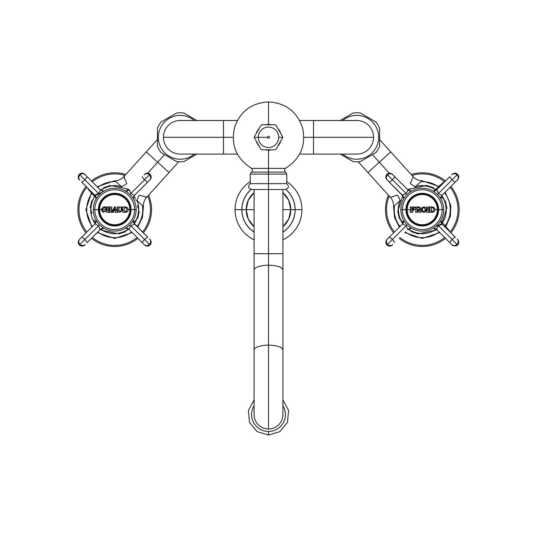<?xml version="1.0" encoding="UTF-8"?>
<svg xmlns="http://www.w3.org/2000/svg" width="537" height="537" viewBox="0 0 537 537"><rect width="100%" height="100%" fill="white"/><g stroke="black" fill="none" stroke-linecap="round" stroke-linejoin="round"><path stroke-width="0.81" d="M91.518 238.28A36.852 36.852 0 0 0 137.908 238.28A36.852 36.852 0 0 1 91.518 238.28M143.345 232.843A36.852 36.852 0 0 0 148.595 195.153A36.852 36.852 0 0 1 143.345 232.843M92.31 237.482A35.731 35.731 0 0 0 137.116 237.482A35.731 35.731 0 0 1 92.31 237.482M142.553 232.044A35.731 35.731 0 0 0 147.762 196.065A35.731 35.731 0 0 1 142.553 232.044M97.808 231.984A28.011 28.011 0 0 0 131.619 231.984M137.056 226.547A28.011 28.011 0 0 0 142.547 206.483C144.527 207.665 142.667 205.698 136.969 200.59C142.667 205.698 144.527 207.665 142.547 206.483M124.611 177.163L123.792 176.72L126.759 183.406A8.055 3.417 -39.4 0 1 121.496 186.594L122.033 187.863L121.496 186.594C115.824 181.439 113.69 179.788 115.099 181.634C113.69 179.788 115.824 181.439 121.496 186.594A24.024 24.024 0 0 0 112.233 185.748A24.024 24.024 0 0 1 121.496 186.594A8.055 3.417 140.6 0 0 126.759 183.406L123.805 176.7M102.795 188.782A24.024 24.024 0 0 0 100.694 190.132A24.024 24.024 0 0 1 102.795 188.782M95.197 195.629L95.197 195.629A24.024 24.024 0 0 0 92.773 199.845A24.024 24.024 0 0 1 95.197 195.629L95.197 195.629M90.686 209.531A24.024 24.024 0 0 0 95.197 223.66A24.024 24.024 0 0 1 90.686 209.531M102.601 230.4A24.024 24.024 0 0 0 117.194 233.541A24.024 24.024 0 0 1 102.601 230.4M126.625 230.507A24.024 24.024 0 0 0 128.732 229.158A24.024 24.024 0 0 1 126.625 230.507M134.223 223.66A24.024 24.024 0 0 0 136.653 219.445A24.024 24.024 0 0 1 134.223 223.66M138.741 209.759A24.024 24.024 0 0 0 136.969 200.59L135.66 200.173L136.969 200.59A7.995 3.47 124 0 1 139.6 195.085A7.995 3.47 -56 0 0 136.969 200.59A24.024 24.024 0 0 1 138.741 209.759M125.799 174.505A36.852 36.852 0 0 0 91.518 181.009A36.852 36.852 0 0 1 125.799 174.505M86.081 186.446A36.852 36.852 0 0 0 86.081 232.843A36.852 36.852 0 0 1 86.081 186.446M124.967 175.418A35.731 35.731 0 0 0 92.31 181.808A35.731 35.731 0 0 1 124.967 175.418M86.873 187.245A35.731 35.731 0 0 0 86.873 232.044A35.731 35.731 0 0 1 86.873 187.245M114.596 180.815L115.099 181.634A28.011 28.011 0 0 0 97.808 187.306M92.371 192.743A28.011 28.011 0 0 0 92.371 226.547M146.561 197.388L139.6 195.085L146.547 197.408L146.051 196.609M147.729 173.196L157.663 162.228L169.061 172.552L157.663 162.228L147.729 173.196M157.408 139.6L146.265 151.904L157.663 162.228L164.564 154.616L157.663 162.228L146.265 151.904L123.785 176.72C121.295 179.371 118.234 180.734 114.603 180.815L97.224 186.722M92.478 200.18L93.337 199.227M92.82 199.798L92.512 200.133M92.263 200.408L93.183 199.402A23.843 23.843 0 0 0 90.874 210.108L90.706 209.598M92.351 200.314L93.183 199.402A23.843 23.843 0 0 0 90.874 210.108L91.981 213.558M94.082 220.089L95.076 223.17A23.843 23.843 0 0 0 95.311 223.506A23.843 23.843 0 0 1 95.076 223.17L95.224 223.634M101.99 230.266L103.191 230.527A23.843 23.843 0 0 1 100.849 229.051A23.843 23.843 0 0 0 103.191 230.527L102.668 230.413M113.059 232.649L106.735 231.286M117.126 233.528L116.603 233.414A23.843 23.843 0 0 0 127.034 230.064L126.114 231.071M126.37 230.796L126.672 230.46M127.188 229.896L128.175 228.802M102.171 230.306L116.603 233.414A23.843 23.843 0 0 0 127.034 230.064L126.329 230.836M137.163 218.881L136.089 220.063M136.606 219.499L136.908 219.156M133.673 222.727L136.244 219.895A23.843 23.843 0 0 0 138.553 209.182L138.714 209.692M136.244 219.895A23.843 23.843 0 0 0 138.553 209.182L137.445 205.731M135.344 199.207L134.351 196.126A23.843 23.843 0 0 0 134.116 195.783A23.843 23.843 0 0 1 134.351 196.126L134.203 195.663M127.437 189.031L126.229 188.769A23.843 23.843 0 0 1 128.578 190.246A23.843 23.843 0 0 0 126.229 188.769L126.752 188.883M116.368 186.641L122.691 188.004M112.3 185.762L112.824 185.876A23.843 23.843 0 0 0 102.392 189.232L103.312 188.218M103.057 188.494L102.748 188.836M102.238 189.4L101.245 190.494M127.256 188.99L112.824 185.876A23.843 23.843 0 0 0 102.392 189.232L103.097 188.453M126.208 230.977L127.034 230.064M103.218 188.319L102.392 189.232M450.919 232.843A36.852 36.852 0 0 0 450.919 186.446A36.852 36.852 0 0 1 450.919 232.843M445.482 181.009A36.852 36.852 0 0 0 411.201 174.505A36.852 36.852 0 0 1 445.482 181.009M450.12 232.044A35.731 35.731 0 0 0 450.12 187.245A35.731 35.731 0 0 1 450.12 232.044M444.683 181.808A35.731 35.731 0 0 0 412.033 175.418A35.731 35.731 0 0 1 444.683 181.808M444.623 226.547A28.011 28.011 0 0 0 444.623 192.743M439.185 187.306A28.011 28.011 0 0 0 421.887 181.634C423.25 179.781 421.115 181.439 415.47 186.608C421.115 181.439 423.25 179.781 421.887 181.634M358.166 161.765L367.939 172.552L379.337 162.228L389.271 173.196L379.337 162.228L367.939 172.552L390.412 197.368L397.36 195.072A8.055 3.417 -123.8 0 1 400.018 200.623L401.334 200.214L400.018 200.623C394.326 205.758 392.466 207.718 394.447 206.497C392.466 207.718 394.326 205.758 400.018 200.623A24.024 24.024 0 0 0 398.259 209.759A24.024 24.024 0 0 1 400.018 200.623A8.055 3.417 56.2 0 0 397.36 195.072L390.399 197.347M400.347 219.445A24.024 24.024 0 0 0 402.77 223.66A24.024 24.024 0 0 1 400.347 219.445M408.268 229.158A24.024 24.024 0 0 0 410.369 230.507A24.024 24.024 0 0 1 408.268 229.158M419.8 233.541A24.024 24.024 0 0 0 434.399 230.4A24.024 24.024 0 0 1 419.8 233.541M441.797 223.66A24.024 24.024 0 0 0 446.314 209.531A24.024 24.024 0 0 1 441.797 223.66M444.22 199.845A24.024 24.024 0 0 0 441.797 195.629A24.024 24.024 0 0 1 444.22 199.845M436.299 190.132A24.024 24.024 0 0 0 434.198 188.782A24.024 24.024 0 0 1 436.299 190.132M424.767 185.748A24.024 24.024 0 0 0 415.47 186.608L414.926 187.869L415.47 186.608A7.995 3.47 39.7 0 1 410.248 183.439A7.995 3.47 -140.3 0 0 415.47 186.608A24.024 24.024 0 0 1 424.767 185.748M388.405 195.153A36.852 36.852 0 0 0 393.655 232.843A36.852 36.852 0 0 1 388.405 195.153M399.092 238.28A36.852 36.852 0 0 0 445.482 238.28A36.852 36.852 0 0 1 399.092 238.28M389.238 196.065A35.731 35.731 0 0 0 394.447 232.044A35.731 35.731 0 0 1 389.238 196.065M399.884 237.482A35.731 35.731 0 0 0 444.683 237.482A35.731 35.731 0 0 1 399.884 237.482M399.36 227.138L394.561 217.566L393.581 206.906L394.447 206.497A28.011 28.011 0 0 0 399.944 226.547M405.381 231.984A28.011 28.011 0 0 0 439.185 231.984M413.228 176.74L410.248 183.439L413.248 176.76L390.735 151.904L379.337 162.228L390.735 151.904L379.592 139.6M379.337 162.228L372.436 154.616L379.337 162.228M408.818 228.802L409.966 230.064A23.843 23.843 0 0 0 420.397 233.414L418.148 233.904L411.51 231.769L409.966 230.064A23.843 23.843 0 0 0 420.397 233.414L433.802 230.527A23.843 23.843 0 0 0 436.151 229.051A23.843 23.843 0 0 1 433.802 230.527L433.768 230.534M434.299 230.42L434.708 230.333M436.756 229.554L434.359 228.299L432.929 228.252L435.628 228.735L436.789 229.588L435.635 228.735L432.923 228.259L435.561 228.702L436.776 229.574L435.621 228.728L432.923 228.259L435.655 228.749L436.742 229.541L436.051 230.037L419.431 233.622M441.776 223.634L441.924 223.17A23.843 23.843 0 0 1 441.689 223.506A23.843 23.843 0 0 0 441.924 223.17L446.126 210.108A23.843 23.843 0 0 0 443.817 199.402L445.361 201.107L446.831 207.92L446.126 210.108A23.843 23.843 0 0 0 443.817 199.402L443.596 199.153M442.139 222.499L443.059 219.653M445.173 213.075L441.924 223.17M446.281 209.631L446.408 209.229M435.749 190.494L434.608 189.232A23.843 23.843 0 0 0 424.176 185.876L426.425 185.393L433.064 187.527L434.608 189.232A23.843 23.843 0 0 0 424.176 185.876L410.765 188.769A23.843 23.843 0 0 0 408.422 190.246A23.843 23.843 0 0 1 410.765 188.769L410.805 188.762M410.275 188.876L409.865 188.964M407.784 189.709L409.65 190.857L411.651 191.038L410.208 190.997L407.684 189.601L408.966 190.568L411.651 191.038L410.208 190.997L407.952 189.87L410.194 190.991L411.651 191.038L410.194 190.991L407.825 189.749L394.641 176.566L407.852 189.776A4.611 4.611 -170.4 0 0 411.651 191.038L408.939 190.554L407.805 189.729L408.516 189.252L425.136 185.668M402.797 195.663L402.643 196.126A23.843 23.843 0 0 1 402.884 195.783A23.843 23.843 0 0 0 402.643 196.126L398.447 209.182A23.843 23.843 0 0 0 400.756 219.895L399.213 218.19L397.742 211.377L398.447 209.182A23.843 23.843 0 0 0 400.756 219.895L400.978 220.143M402.428 196.79L401.515 199.636M399.4 206.215L402.643 196.126M398.293 209.665L398.165 210.061M443.817 199.402L441.246 196.562M419.229 233.669L420.397 233.414M400.756 219.895L403.321 222.727M425.344 185.627L424.176 185.876M299.626 120.496L356.756 120.496A16.801 16.801 0 0 1 373.557 137.297A16.801 16.801 0 0 1 356.756 154.099L313.501 154.099L313.501 137.297L373.557 137.297L313.501 137.297L313.501 120.496L313.501 154.099L299.626 154.099M303.868 137.297L313.501 137.297L303.868 137.297M223.499 137.297L223.499 154.099L223.499 137.297L163.443 137.297L233.125 137.297L223.499 137.297L223.499 120.496L223.499 137.297M237.374 154.099L180.244 154.099A16.801 16.801 0 0 1 163.443 137.297A16.801 16.801 0 0 1 180.244 120.496L237.374 120.496M340.183 154.099L353.044 161.523A24.507 24.507 0 0 0 360.468 161.523L375.88 152.629A24.507 24.507 0 0 0 379.592 146.198A24.507 24.507 0 0 1 375.88 152.629L360.468 161.523A24.507 24.507 0 0 1 353.044 161.523L341.344 154.77M342.687 154.099A21.916 21.916 0 0 0 378.666 137.297L379.592 137.297L379.592 146.198L379.592 137.297L378.666 137.297A21.916 21.916 0 0 1 342.687 154.099M342.687 120.496A21.916 21.916 0 0 1 378.666 137.297A21.916 21.916 0 0 0 342.687 120.496M340.183 120.496L353.044 113.072A24.507 24.507 0 0 1 360.468 113.072L375.88 121.966A24.507 24.507 0 0 1 379.592 128.397L379.592 137.297L379.592 128.397A24.507 24.507 0 0 0 375.88 121.966L360.468 113.072A24.507 24.507 0 0 0 353.044 113.072L341.344 119.825M157.408 146.198L157.408 137.297L158.328 137.297A21.916 21.916 0 0 0 194.313 154.099A21.916 21.916 0 0 1 158.328 137.297A21.916 21.916 0 0 1 194.313 120.496A21.916 21.916 0 0 0 158.328 137.297L157.408 137.297L157.408 128.397A24.507 24.507 0 0 1 161.12 121.966A24.507 24.507 0 0 0 157.408 128.397L157.408 146.198A24.507 24.507 0 0 0 161.12 152.629A24.507 24.507 0 0 1 157.408 146.198M196.817 154.099L183.956 161.523A24.507 24.507 0 0 1 176.532 161.523L161.12 152.629L176.532 161.523A24.507 24.507 0 0 0 183.956 161.523L195.656 154.77M196.817 120.496L183.956 113.072A24.507 24.507 0 0 0 176.532 113.072L161.12 121.966L176.532 113.072A24.507 24.507 0 0 1 183.956 113.072L195.656 119.825M285.362 168.39L268.5 168.376L268.5 150.138A12.841 12.841 0 0 0 271.46 149.789A12.841 12.841 0 0 1 265.54 149.789A12.841 12.841 0 0 0 268.5 150.138L268.5 168.376L251.631 168.39C236.233 158.63 230.568 144.862 234.635 127.088C240.401 111.266 251.692 102.882 268.5 101.929L268.5 124.456L268.5 101.929C285.55 102.929 296.894 111.488 302.519 127.618C306.291 145.205 300.572 158.791 285.369 168.39C284.301 169.732 284.402 170.974 285.677 172.122L286.724 174.116L268.5 174.116L286.724 174.116L286.724 183.654L268.5 183.654L268.5 174.116L268.5 183.654L286.724 183.654C289.302 186.299 288.852 188.245 285.375 189.494L268.5 189.494L268.5 183.654L250.276 183.654L268.5 183.654L268.5 189.494L251.618 189.494C248.148 188.245 247.698 186.299 250.276 183.654L250.276 174.116L268.5 174.116L268.5 172.122L285.677 172.122L268.5 172.122L268.5 168.376L268.5 174.116L250.276 174.116L251.323 172.122L268.5 172.122L251.323 172.122C252.591 170.974 252.699 169.732 251.631 168.39M277.837 146.111A12.841 12.841 0 0 0 280.797 140.983A12.841 12.841 0 0 1 277.837 146.111M280.797 133.612A12.841 12.841 0 0 0 277.837 128.484A12.841 12.841 0 0 1 280.797 133.612M271.46 124.799A12.841 12.841 0 0 0 268.5 124.456A12.841 12.841 0 0 1 271.46 124.799M259.156 146.111A12.841 12.841 0 0 1 256.196 140.983A12.841 12.841 0 0 0 259.156 146.111M256.196 133.612A12.841 12.841 0 0 1 259.156 128.484A12.841 12.841 0 0 0 256.196 133.612M265.54 124.799A12.841 12.841 0 0 1 268.5 124.456A12.841 12.841 0 0 0 265.54 124.799M284.442 168.376L252.531 168.383M282.918 189.494L282.918 253.699L268.5 253.699L268.5 189.494L268.5 253.699L254.082 253.699L282.918 253.699L282.918 270.138A14.418 4.934 180 0 0 268.5 265.211L268.5 253.699L268.5 265.211A14.418 4.934 180 0 0 254.082 270.138A14.418 4.934 0 0 1 268.5 265.211A14.418 4.934 0 0 1 282.918 270.138L282.918 350.07A14.418 4.934 180 0 0 268.5 345.137L268.5 265.211L268.5 345.137A14.418 4.934 180 0 0 254.082 350.07A14.418 4.934 0 0 1 268.5 345.137A14.418 4.934 0 0 1 282.918 350.07L282.918 414.564A14.418 14.418 0 0 1 268.5 428.982L268.5 345.137L268.5 428.982A14.418 14.418 0 0 1 254.082 414.564L254.082 189.494M254.082 399.971L248.403 410.469L249.524 422.357L257.075 431.6L268.5 435.071L268.5 431.459A16.895 16.895 0 0 0 282.918 405.75A16.895 16.895 0 0 1 268.5 431.459A16.895 16.895 0 0 1 254.082 405.75A16.895 16.895 0 0 0 268.5 431.459L268.5 435.071L279.918 431.6L287.47 422.357L288.597 410.469L282.918 399.971M269.52 137.297A1.02 1.02 0 0 0 268.5 136.277A1.02 1.02 0 0 0 267.48 137.297A1.02 1.02 0 0 0 268.5 138.318A1.02 1.02 0 0 0 269.52 137.297A1.02 1.02 0 0 0 268.5 136.277A1.02 1.02 0 0 0 267.48 137.297L258.297 137.297A10.203 10.203 0 0 1 268.5 127.094A10.203 10.203 0 0 1 278.696 137.297L282.724 137.297A14.224 14.224 0 0 0 282.717 136.935L275.917 125.161A14.224 14.224 0 0 0 275.3 124.799L261.7 124.799A14.224 14.224 0 0 0 261.076 125.161L254.276 136.935A14.224 14.224 0 0 0 254.276 137.297L258.297 137.297A10.203 10.203 0 0 1 268.5 127.094A10.203 10.203 0 0 1 278.696 137.297A10.203 10.203 0 0 1 268.5 147.494A10.203 10.203 0 0 1 258.297 137.297L267.48 137.297A1.02 1.02 0 0 0 268.5 138.318A1.02 1.02 0 0 0 269.52 137.297M275.3 149.789A14.224 14.224 0 0 0 275.917 149.434L282.717 137.653A14.224 14.224 0 0 0 282.724 137.297L278.696 137.297A10.203 10.203 0 0 1 268.5 147.494A10.203 10.203 0 0 1 258.297 137.297L254.276 137.297A14.224 14.224 0 0 0 254.276 137.653L261.076 149.434A14.224 14.224 0 0 0 261.7 149.789L275.3 149.789A14.224 14.224 0 0 0 275.917 149.434L282.717 137.653A14.224 14.224 0 0 0 282.717 136.935L275.917 125.161A14.224 14.224 0 0 0 275.3 124.799L261.7 124.799A14.224 14.224 0 0 0 261.076 125.161L254.276 136.935A14.224 14.224 0 0 0 254.276 137.297A14.224 14.224 0 0 0 254.276 137.653L261.076 149.434A14.224 14.224 0 0 0 261.7 149.789L275.3 149.789M301.948 209.645A33.448 33.448 0 0 1 282.918 239.831A33.448 33.448 0 0 0 301.948 209.645L295.162 209.645L301.948 209.645A33.448 33.448 0 0 0 286.724 181.6A33.448 33.448 0 0 1 301.948 209.645M254.082 239.831A33.448 33.448 0 0 1 250.276 181.6A33.448 33.448 0 0 0 235.052 209.645L241.831 209.645A26.669 26.669 0 0 0 254.082 232.078A26.669 26.669 0 0 1 251.088 189.447A26.669 26.669 0 0 0 241.831 209.645L235.052 209.645A33.448 33.448 0 0 0 254.082 239.831M282.918 232.078A26.669 26.669 0 0 0 295.162 209.645A26.669 26.669 0 0 1 282.918 232.078M285.912 189.447A26.669 26.669 0 0 1 295.162 209.645A26.669 26.669 0 0 0 285.912 189.447M241.898 209.645A26.602 26.602 0 0 0 254.082 232.004A26.602 26.602 0 0 1 241.898 209.645L246.201 209.645L241.898 209.645A26.602 26.602 0 0 1 251.168 189.46A26.602 26.602 0 0 0 241.898 209.645M282.918 232.004A26.602 26.602 0 0 0 285.825 189.46A26.602 26.602 0 0 1 282.918 232.004M290.799 209.645L295.102 209.645L290.799 209.645L288.731 219.022L282.918 226.654A22.299 22.299 0 0 0 290.799 209.645L282.918 209.645L290.799 209.645A22.299 22.299 0 0 0 282.918 192.635L288.731 200.274L290.799 209.645M254.082 226.654L248.269 219.022L246.201 209.645L254.082 209.645L246.201 209.645A22.299 22.299 0 0 0 254.082 226.654M246.201 209.645L248.269 200.274L254.082 192.635A22.299 22.299 0 0 0 246.201 209.645M144.124 174.8L144.614 174.303C146.426 172.813 148.239 172.813 150.051 174.303L149.467 174.894L150.051 174.303C151.541 176.116 151.541 177.928 150.051 179.741L134.586 195.213C134.015 195.367 132.8 194.77 130.941 193.414L149.467 174.894A3.846 3.712 45 0 1 149.561 180.237A3.846 3.712 -135 0 0 149.467 174.894A3.846 3.712 -135 0 0 144.124 174.8A3.846 3.712 45 0 1 149.467 174.894L144.601 179.754A3.846 0.665 45 0 0 147.796 182.003A3.846 0.665 -135 0 1 144.601 179.754A3.846 0.665 -135 0 1 142.359 176.566A3.846 0.665 45 0 0 144.601 179.754L130.941 193.414L129.162 189.762A4.471 4.363 -9.5 0 1 125.369 191.051A4.471 4.363 170.5 0 0 129.162 189.762L130.941 193.414L129.86 194.481L130.941 193.414C132.8 194.77 134.015 195.367 134.586 195.213A4.403 4.256 -80.5 0 0 133.304 198.979A4.403 4.256 99.5 0 1 134.586 195.213L149.561 180.237M128.833 190.058L129.182 189.736A4.611 4.611 170.4 0 1 125.349 191.038L129.162 189.762L128.484 189.252M79.865 180.237A3.846 3.712 -45 0 1 79.959 174.894L84.826 179.754A3.846 0.665 135 0 1 81.631 182.003L94.827 195.2A4.471 4.363 -99.5 0 1 96.116 198.985A4.471 4.363 80.5 0 0 94.827 195.2L98.486 193.414L99.56 194.488L79.959 174.894A3.846 3.712 -45 0 1 85.302 174.8L100.278 189.776C100.439 190.346 99.835 191.561 98.486 193.414L99.546 194.501L98.486 193.414C99.835 191.561 100.439 190.346 100.278 189.776A4.403 4.256 -170.5 0 0 104.044 191.058A4.403 4.256 9.5 0 1 100.278 189.776L87.068 176.566A3.846 0.665 135 0 1 84.826 179.754A3.846 0.665 -45 0 0 87.068 176.566L85.302 174.8A3.846 3.712 135 0 0 79.959 174.894A3.846 3.712 135 0 0 79.865 180.237L79.369 179.741C77.878 177.928 77.878 176.116 79.369 174.303C81.181 172.813 82.993 172.813 84.806 174.303L85.302 174.8M96.13 198.066C81.235 181.835 90.975 191.487 92.424 192.837L95.492 196.059L96.103 199.012A4.611 4.611 -99.6 0 0 94.942 195.32M94.7 195.072L96.083 197.717L94.827 195.2L81.631 182.003A3.846 0.665 -45 0 0 84.826 179.754L98.486 193.414L94.821 195.193M85.302 244.489A3.846 3.712 -135 0 1 79.959 244.395L84.826 239.536A3.846 0.665 45 0 1 87.068 242.724L100.265 229.534A4.471 4.363 170.5 0 1 104.057 228.245A4.471 4.363 -9.5 0 0 100.265 229.534L98.486 225.876L99.56 224.802L79.959 244.395A3.846 3.712 -135 0 1 79.865 239.052L94.841 224.077C95.411 223.922 96.626 224.52 98.486 225.876L99.567 224.815L98.486 225.876C96.626 224.52 95.411 223.922 94.841 224.077A4.403 4.256 99.5 0 0 96.123 220.318A4.403 4.256 -80.5 0 1 94.841 224.077L81.631 237.287A3.846 0.665 45 0 1 84.826 239.536A3.846 0.665 -135 0 0 81.631 237.287L79.865 239.052A3.846 3.712 45 0 0 79.959 244.395A3.846 3.712 45 0 0 85.302 244.489L84.806 244.986C82.993 246.476 81.181 246.476 79.369 244.986C77.878 243.174 77.878 241.361 79.369 239.549L79.865 239.052M104.077 228.259L101.527 228.655L100.137 229.668L102.782 228.272C103.567 227.849 99.916 229.279 100.137 229.661L87.068 242.724A3.846 0.665 -135 0 0 84.826 239.536L98.486 225.876L100.137 229.661L101.701 228.581L104.077 228.259L100.238 229.561L100.943 230.037M94.868 224.05A4.611 4.611 99.6 0 0 96.103 220.284A4.611 4.611 -80.4 0 1 95.083 223.808M149.561 239.052A3.846 3.712 135 0 1 149.467 244.395L144.601 239.536A3.846 0.665 -45 0 1 147.796 237.287L134.599 224.097A4.471 4.363 80.5 0 1 133.31 220.304A4.471 4.363 -99.5 0 0 134.599 224.097L130.941 225.876L129.867 224.802L149.467 244.395A3.846 3.712 135 0 1 144.124 244.489L129.142 229.514C128.987 228.943 129.585 227.735 130.941 225.876L129.88 224.795L130.941 225.876C129.585 227.735 128.987 228.943 129.142 229.514A4.403 4.256 9.5 0 0 125.383 228.238A4.403 4.256 -170.5 0 1 129.142 229.514L142.359 242.724A3.846 0.665 -45 0 1 144.601 239.536A3.846 0.665 135 0 0 142.359 242.724L144.124 244.489A3.846 3.712 -45 0 0 149.467 244.395A3.846 3.712 -45 0 0 149.561 239.052L150.051 239.549C151.541 241.361 151.541 243.174 150.051 244.986C148.239 246.476 146.426 246.476 144.614 244.986L144.124 244.489M134.485 223.969A4.611 4.611 -99.6 0 1 133.76 222.909L147.796 237.287A3.846 0.665 135 0 0 144.601 239.536L130.941 225.876L134.633 224.13L134.304 223.761L134.693 224.191L134.304 223.761M133.324 220.284A4.611 4.611 80.4 0 0 134.633 224.13L133.324 220.284L133.646 222.66L134.727 224.224L133.337 221.58L134.733 224.224L133.726 222.842L133.324 220.284M129.162 229.534A4.611 4.611 9.6 0 0 125.349 228.259L128.041 228.728L129.316 229.688L127.605 228.527L125.349 228.259L128.061 228.735L129.316 229.688M114.71 209.645L113.797 209.839L114.71 209.645L113.864 209.645L114.502 207.9L115.14 209.645L114.71 209.645M99.332 209.645A15.378 15.378 0 0 0 114.71 225.023A15.378 15.378 0 0 0 130.088 209.645A15.378 15.378 0 0 0 114.71 194.266A15.378 15.378 0 0 0 99.332 209.645L99.607 209.645A15.103 15.103 0 0 0 114.71 224.755A15.103 15.103 0 0 0 129.82 209.645L130.088 209.645A15.378 15.378 0 0 1 114.71 225.023A15.378 15.378 0 0 1 99.332 209.645A15.378 15.378 0 0 1 114.71 194.266A15.378 15.378 0 0 1 130.088 209.645L129.82 209.645A15.103 15.103 0 0 0 114.71 194.542A15.103 15.103 0 0 0 99.607 209.645L99.332 209.645M115.18 209.766L116.368 209.645L115.388 206.953L117.596 212.337L115.254 212.337L115.489 210.605L113.515 210.605L113.75 212.337L112.018 212.337L113.75 212.337L113.515 210.605L115.489 210.605L115.254 212.337L117.596 212.337L116.368 209.645L117.825 209.645L117.214 206.953L119.597 206.953L118.979 208.148L118.979 210.222C119.644 211.699 120.409 211.699 121.288 210.222L121.288 208.148L120.671 206.953L122.597 206.953L122.053 208.148L122.053 210.222L122.053 208.148L122.597 206.953L120.671 206.953L121.288 208.148L121.288 210.222C120.409 211.699 119.644 211.699 118.979 210.222L118.979 208.148L119.597 206.953L117.214 206.953L117.825 208.148L117.825 210.222L117.825 209.645L116.368 209.645L115.388 206.953L114.233 206.953L115.388 206.953L114.233 206.953L113.253 209.645L113.911 209.531M112.018 211.571L113.253 209.645L112.018 212.337L112.018 211.571L112.018 212.337L113.75 212.337L113.515 210.605L115.569 210.84M108.655 209.423L109.81 209.423L108.467 209.235L108.944 206.953L106.641 206.953L107.199 208.463L106.641 206.953L108.944 206.953L108.655 209.423L110.004 209.235L109.521 206.953L111.83 206.953L111.273 209.645L111.83 206.953L109.521 206.953L109.81 209.423L110.004 208.463M106.641 212.337L108.944 212.337L106.641 212.337L107.199 210.826L106.641 212.337L108.944 212.337L108.655 209.759L110.004 209.954L109.521 212.337L111.83 212.337L111.273 210.826L111.83 212.337L109.521 212.337L109.81 209.759L108.467 209.954L108.944 212.337L106.641 212.337L106.876 211.457M102.513 210.329L102.413 209.645L107.199 209.645L107.199 210.826L107.199 208.463L107.192 210.92M113.844 209.705L111.273 209.645L111.83 211.571L111.273 209.645L113.253 209.645L114.233 206.953L112.851 210.759M115.113 209.571L114.502 207.9L113.824 209.772M114.213 208.685L114.455 208.02M116.771 210.759L116.368 209.645L115.153 209.698M114.817 208.772L114.965 209.182M115.126 209.839L114.757 209.839M114.542 209.839L113.911 209.839M113.797 209.839L115.207 209.839M108.467 210.826L108.944 211.544L108.467 209.954M108.655 209.759L110.004 209.954L109.521 211.544L110.004 210.826M108.944 207.752L108.467 208.463L108.944 206.953L106.641 206.953L107.199 208.463L106.641 207.53M122.053 210.222C120.248 212.874 118.838 212.874 117.825 210.222C118.838 212.874 120.248 212.874 122.053 210.222L122.053 209.645L123.094 209.645L123.094 211.061L122.785 211.571L122.785 206.953L125.477 206.953L122.785 206.953L122.785 212.337L122.785 211.571L122.785 212.337L125.477 212.337C127.209 212.081 128.101 211.182 128.168 209.645C128.101 208.108 127.209 207.215 125.477 206.953L122.785 206.953L122.785 207.53M123.094 209.645L122.053 209.645L122.597 206.953L120.671 206.953L121.288 208.148L121.288 210.222M122.053 208.148L122.597 207.611M120.295 211.363L119.113 210.752L120.295 211.363M103.661 206.967L104.044 206.953L103.661 206.967M104.433 206.987L104.796 207.047L104.433 206.987M105.89 208.88L104.856 207.678L105.89 208.88L106.447 208.718L105.95 206.953L105.118 207.141L105.95 206.953L106.447 208.718L105.89 208.88L106.447 208.718L105.95 206.953L103.279 207.013L101.063 209.645L103.279 212.29L106.447 210.665L105.923 210.417L106.447 210.665L105.923 210.417L103.856 211.558L105.923 210.417M105.883 210.497L104.896 211.403L105.796 210.652M103.574 211.497L102.607 210.611L102.607 208.578L104.856 207.678L102.607 208.578L102.607 210.611L103.352 211.41M107.199 208.463L107.199 209.645L102.413 209.645L102.527 208.806M126 211.477L126.94 210.511L126.94 208.591L126.94 210.511L125.477 211.571L124.517 211.377L124.517 207.725L124.517 211.377L125.477 211.571L126.94 210.511L126.94 208.591L126.94 210.511L125.477 211.571L124.517 211.377L124.517 207.725L125.806 207.571L126.94 208.591L125.477 207.53M93.277 209.645A21.433 21.433 0 0 0 114.71 231.078A21.433 21.433 0 0 0 136.15 209.645A21.433 21.433 0 0 0 114.71 188.212A21.433 21.433 0 0 0 93.277 209.645L94.814 209.645A19.896 19.896 0 0 0 114.71 229.541A19.896 19.896 0 0 0 134.606 209.645L136.15 209.645A21.433 21.433 0 0 1 114.71 231.078A21.433 21.433 0 0 1 93.277 209.645A21.433 21.433 0 0 1 114.71 188.212A21.433 21.433 0 0 1 136.15 209.645L134.606 209.645A19.896 19.896 0 0 1 114.71 229.541A19.896 19.896 0 0 1 94.814 209.645L98.372 209.645A16.338 16.338 0 0 0 114.71 225.983A16.338 16.338 0 0 0 131.048 209.645L134.606 209.645A19.896 19.896 0 0 0 114.71 189.749A19.896 19.896 0 0 0 94.814 209.645L93.277 209.645M99.043 209.645A15.667 15.667 0 0 0 114.71 225.312A15.667 15.667 0 0 0 130.377 209.645A15.667 15.667 0 0 0 114.71 193.978A15.667 15.667 0 0 0 99.043 209.645A15.667 15.667 0 0 0 114.71 225.312A15.667 15.667 0 0 0 130.377 209.645L131.048 209.645A16.338 16.338 0 0 1 114.71 225.983A16.338 16.338 0 0 1 98.372 209.645L94.814 209.645A19.896 19.896 0 0 1 114.71 189.749A19.896 19.896 0 0 1 134.606 209.645L131.048 209.645A16.338 16.338 0 0 0 114.71 193.307A16.338 16.338 0 0 0 98.372 209.645A16.338 16.338 0 0 1 114.71 193.307A16.338 16.338 0 0 1 131.048 209.645L130.377 209.645A15.667 15.667 0 0 0 114.71 193.978A15.667 15.667 0 0 0 99.043 209.645M392.876 244.489L392.379 244.986C390.567 246.476 388.754 246.476 386.942 244.986L387.533 244.395L386.942 244.986C385.452 243.174 385.452 241.361 386.942 239.549L402.414 224.077C402.985 223.922 404.2 224.52 406.059 225.876L387.533 244.395A3.846 3.712 -135 0 1 387.439 239.052A3.846 3.712 45 0 0 387.533 244.395A3.846 3.712 45 0 0 392.876 244.489A3.846 3.712 -135 0 1 387.533 244.395L392.393 239.536A3.846 0.665 -135 0 0 389.204 237.287A3.846 0.665 45 0 1 392.393 239.536A3.846 0.665 45 0 1 394.641 242.724A3.846 0.665 -135 0 0 392.393 239.536L406.059 225.876L407.838 229.534A4.471 4.363 170.5 0 1 411.631 228.245A4.471 4.363 -9.5 0 0 407.838 229.534L406.059 225.876L407.14 224.815L406.059 225.876C404.2 224.52 402.985 223.922 402.414 224.077A4.403 4.256 99.5 0 0 403.696 220.318A4.403 4.256 -80.5 0 1 402.414 224.077L387.439 239.052M407.831 229.541L407.798 229.567A4.611 4.611 -9.6 0 1 411.651 228.259L408.167 229.239M457.128 239.052A3.846 3.712 135 0 1 457.041 244.395L452.174 239.536A3.846 0.665 -45 0 1 455.363 237.287L442.173 224.097A4.471 4.363 80.5 0 1 440.884 220.304A4.471 4.363 -99.5 0 0 442.173 224.097L438.514 225.876L437.44 224.802L457.041 244.395A3.846 3.712 135 0 1 451.691 244.489L436.715 229.514C436.561 228.943 437.158 227.735 438.514 225.876L437.454 224.795L438.514 225.876C437.158 227.735 436.561 228.943 436.715 229.514A4.403 4.256 9.5 0 0 432.956 228.238A4.403 4.256 -170.5 0 1 436.715 229.514L449.925 242.724A3.846 0.665 -45 0 1 452.174 239.536A3.846 0.665 135 0 0 449.925 242.724L451.691 244.489A3.846 3.712 -45 0 0 457.041 244.395A3.846 3.712 -45 0 0 457.128 239.052L457.625 239.549C459.115 241.361 459.115 243.174 457.625 244.986L456.242 245.879C453.241 245.805 451.892 245.51 452.188 244.986L451.691 244.489M440.864 221.17C456.598 238.28 446.267 228.05 444.723 226.607L455.363 237.287A3.846 0.665 135 0 0 452.174 239.536L438.514 225.876L442.3 224.224L441.219 222.66L440.897 220.284L441.877 223.761M451.691 174.8A3.846 3.712 45 0 1 457.041 174.894L452.174 179.754A3.846 0.665 -135 0 1 449.925 176.566L436.735 189.762A4.471 4.363 -9.5 0 1 432.943 191.051A4.471 4.363 170.5 0 0 436.735 189.762L438.514 193.414L437.44 194.488L457.041 174.894A3.846 3.712 45 0 1 457.128 180.237L442.152 195.213C441.589 195.367 440.374 194.77 438.514 193.414L437.433 194.481L438.514 193.414C440.374 194.77 441.589 195.367 442.152 195.213A4.403 4.256 -80.5 0 0 440.877 198.979A4.403 4.256 99.5 0 1 442.152 195.213L455.363 182.003A3.846 0.665 -135 0 1 452.174 179.754A3.846 0.665 45 0 0 455.363 182.003L457.128 180.237A3.846 3.712 -135 0 0 457.041 174.894A3.846 3.712 -135 0 0 451.691 174.8L452.188 174.303C454 172.813 455.812 172.813 457.625 174.303C459.115 176.116 459.115 177.928 457.625 179.741L457.128 180.237M433.762 191.065C452.449 173.793 441.159 185.191 439.534 186.923L449.925 176.566A3.846 0.665 45 0 0 452.174 179.754L438.514 193.414L436.863 189.628L435.299 190.716L432.923 191.038L436.4 190.058M442.132 195.24A4.611 4.611 -80.4 0 0 441.83 195.589M387.439 180.237A3.846 3.712 -45 0 1 387.533 174.894L392.393 179.754A3.846 0.665 135 0 1 389.204 182.003L386.942 179.741C385.452 177.928 385.452 176.116 386.942 174.303C388.754 172.813 390.567 172.813 392.379 174.303L392.876 174.8A3.846 3.712 135 0 0 387.533 174.894A3.846 3.712 135 0 0 387.439 180.237L402.401 195.2A4.471 4.363 -99.5 0 1 403.69 198.985A4.471 4.363 80.5 0 0 402.401 195.2L406.059 193.414L407.127 194.488L387.533 174.894A3.846 3.712 -45 0 1 392.876 174.8L394.641 176.566A3.846 0.665 135 0 1 392.393 179.754A3.846 0.665 -45 0 0 394.641 176.566L407.852 189.776C408.006 190.346 407.408 191.561 406.059 193.414L407.12 194.501L406.059 193.414C407.408 191.561 408.006 190.346 407.852 189.776A4.403 4.256 -170.5 0 0 411.617 191.058A4.403 4.256 9.5 0 1 407.852 189.776M407.684 189.601L392.876 174.8M402.515 195.32A4.611 4.611 80.4 0 1 403.233 196.374A4.611 4.611 -99.6 0 0 402.515 195.32M403.233 196.374L389.204 182.003A3.846 0.665 -45 0 0 392.393 179.754L406.059 193.414L402.267 195.065L403.354 196.636L403.676 199.012L402.696 195.528M421.525 210.793L421.323 209.645C422.901 213.155 424.566 213.155 426.324 209.645L427.378 209.645L426.707 212.337L429.204 212.337L428.533 209.645L429.895 209.645L429.593 212.337L432.278 212.337C433.997 212.095 434.889 211.202 434.97 209.645L437.393 209.645A15.103 15.103 0 0 1 422.283 224.755A15.103 15.103 0 0 1 407.18 209.645L410.812 209.645L410.1 212.337L412.597 212.337L411.886 210.323L412.597 209.94L413.483 210.605L413.483 209.645L416.074 209.645L415.598 212.337L417.712 212.337L417.343 210.202L419.437 212.337L420.981 212.337L420.981 211.571L418.766 210.168L421.323 209.645L420.182 209.645C421.068 208.591 420.666 207.691 418.981 206.953L415.598 206.953L416.074 209.645L413.483 209.645L413.483 208.685L412.597 209.356L411.886 208.967L412.08 207.913L414.604 208.202L415.094 207.718L414.349 206.953L410.234 206.953L410.812 209.645L407.18 209.645A15.103 15.103 0 0 1 422.283 194.542A15.103 15.103 0 0 1 437.393 209.645L434.97 209.645C434.889 208.094 433.997 207.195 432.278 206.953L429.593 206.953L429.895 209.645L428.533 209.645L429.204 206.953L426.707 206.953L427.378 209.645L426.324 209.645C426.203 204.919 420.095 207.799 421.323 209.645L422.478 209.645L422.498 210.088M406.905 209.645A15.378 15.378 0 0 0 422.283 225.023A15.378 15.378 0 0 0 437.662 209.645A15.378 15.378 0 0 0 422.283 194.266A15.378 15.378 0 0 0 406.905 209.645L407.18 209.645A15.103 15.103 0 0 0 422.283 224.755A15.103 15.103 0 0 0 437.393 209.645L437.662 209.645A15.378 15.378 0 0 1 422.283 225.023A15.378 15.378 0 0 1 406.905 209.645A15.378 15.378 0 0 1 422.283 194.266A15.378 15.378 0 0 1 437.662 209.645L437.393 209.645A15.103 15.103 0 0 0 422.283 194.542A15.103 15.103 0 0 0 407.18 209.645L406.905 209.645M425.076 210.504L425.17 209.645L426.324 209.645L426.17 210.652M426.056 210.947L425.848 211.323M424.733 212.169L423.774 212.337M421.894 211.444L421.639 211.048M423.357 211.464L423.693 211.558M415.598 211.571L415.598 212.337L417.712 212.337L415.598 212.337L416.074 210.739L415.598 211.571L416.074 210.739L415.598 211.571L416.074 210.739L415.598 206.953L418.981 206.953L415.598 206.953L416.074 208.363L415.598 207.53M417.229 210.739L417.665 210.242L417.229 210.739L417.712 212.337L415.598 212.337M417.229 209.49L418.404 209.605C419.78 208.98 419.78 208.289 418.404 207.53L417.229 207.651L417.229 209.49L417.343 207.53L417.229 209.49L418.404 209.605L417.343 209.605M418.927 209.464L419.363 208.96M429.895 211.061L429.895 209.645L429.593 211.571M432.278 212.337L429.593 212.337L432.278 212.337C433.997 212.095 434.889 211.202 434.97 209.645C434.889 208.094 433.997 207.195 432.278 206.953L429.593 206.953L432.278 206.953M429.593 206.953L429.593 207.53L429.593 206.953M429.593 207.53L429.895 209.645M432.278 211.571L433.742 210.511L433.742 208.591L433.742 210.511L432.278 211.571L431.318 211.377L431.318 207.725L431.513 211.571L432.278 211.571L431.318 211.377L431.318 207.725L432.674 207.584L433.742 208.591L432.278 207.53M433.742 208.591L433.742 210.511L433.742 208.591L433.245 207.873L433.654 208.369M427.378 210.652L426.707 211.571L427.378 209.645L426.707 211.571M426.707 212.337L429.204 212.337L426.707 212.337M429.204 212.337L429.204 211.571L429.204 212.337M429.204 211.571L428.533 210.652L429.204 211.571L428.533 210.652L428.533 208.45L428.533 210.652M428.533 208.45L429.204 206.953L429.204 207.53M429.204 206.953L426.707 206.953L429.204 206.953L426.707 206.953L426.707 207.53L426.707 206.953M426.707 207.53L427.378 208.45L426.707 207.53L427.378 208.45L426.707 207.53L427.378 208.45L427.378 209.645M422.478 209.544L422.478 209.645C421.572 209.276 424.613 205.644 425.17 209.645C424.599 213.645 421.572 210.027 422.478 209.645C421.572 209.276 424.613 205.644 425.17 209.645C424.599 213.645 421.572 210.027 422.478 209.645L421.323 209.645C420.095 207.799 426.203 204.919 426.324 209.645C424.566 213.155 422.901 213.155 421.323 209.645L421.337 209.356M417.712 212.337L417.712 211.571M417.665 210.242L419.437 212.337L417.578 210.202M419.437 212.337L420.981 212.337L419.437 212.337M420.981 212.337L420.981 211.571L420.981 212.337M418.981 206.953C420.666 207.691 421.068 208.591 420.182 209.645L418.766 210.168L420.981 211.571M416.074 208.363L416.074 210.739M418.404 207.53L417.343 207.53L418.404 207.53C419.78 208.289 419.78 208.98 418.404 209.605M419.082 207.785L419.39 208.255M419.437 208.645L418.706 209.564M410.1 211.571L410.812 210.766L410.812 208.302L410.234 206.953L414.349 206.953L415.094 207.718L414.604 208.202L412.08 207.913L412.268 209.356L413.483 208.685L413.483 210.605L412.268 209.94L411.886 210.766L412.597 212.337L410.1 212.337L410.1 211.571L410.1 212.337L412.597 212.337L411.886 210.766L412.268 209.94L413.483 210.605M413.483 208.685L412.268 209.356L411.886 208.108L414.604 208.202L415.094 207.718L414.349 206.953L410.234 206.953L410.812 208.302L410.812 210.766M410.234 207.53L410.805 208.208M400.85 209.645A21.433 21.433 0 0 0 422.283 231.078A21.433 21.433 0 0 0 443.716 209.645A21.433 21.433 0 0 0 422.283 188.212A21.433 21.433 0 0 0 400.85 209.645L402.388 209.645A19.896 19.896 0 0 0 422.283 229.541A19.896 19.896 0 0 0 442.179 209.645L443.716 209.645A21.433 21.433 0 0 1 422.283 231.078A21.433 21.433 0 0 1 400.85 209.645A21.433 21.433 0 0 1 422.283 188.212A21.433 21.433 0 0 1 443.716 209.645L442.179 209.645A19.896 19.896 0 0 1 422.283 229.541A19.896 19.896 0 0 1 402.388 209.645L405.945 209.645A16.338 16.338 0 0 0 422.283 225.983A16.338 16.338 0 0 0 438.622 209.645L442.179 209.645A19.896 19.896 0 0 0 422.283 189.749A19.896 19.896 0 0 0 402.388 209.645L400.85 209.645M406.616 209.645A15.667 15.667 0 0 0 422.283 225.312A15.667 15.667 0 0 0 437.95 209.645A15.667 15.667 0 0 0 422.283 193.978A15.667 15.667 0 0 0 406.616 209.645A15.667 15.667 0 0 0 422.283 225.312A15.667 15.667 0 0 0 437.95 209.645L438.622 209.645A16.338 16.338 0 0 1 422.283 225.983A16.338 16.338 0 0 1 405.945 209.645L402.388 209.645A19.896 19.896 0 0 1 422.283 189.749A19.896 19.896 0 0 1 442.179 209.645L438.622 209.645A16.338 16.338 0 0 0 422.283 193.307A16.338 16.338 0 0 0 405.945 209.645A16.338 16.338 0 0 1 422.283 193.307A16.338 16.338 0 0 1 438.622 209.645L437.95 209.645A15.667 15.667 0 0 0 422.283 193.978A15.667 15.667 0 0 0 406.616 209.645M125.477 212.337C127.209 212.081 128.101 211.182 128.168 209.645L129.82 209.645A15.103 15.103 0 0 1 114.71 224.755A15.103 15.103 0 0 1 99.607 209.645L101.063 209.645L103.279 212.29L106.447 210.665M108.944 212.337L108.944 211.544M109.521 211.544L109.521 212.337L111.83 212.337L111.273 210.826M113.75 211.571L113.435 210.84M115.254 211.571L115.254 212.337L117.596 212.337L117.596 211.571M105.373 206.953L103.279 207.013L101.063 209.645L99.607 209.645A15.103 15.103 0 0 1 114.71 194.542A15.103 15.103 0 0 1 129.82 209.645L128.168 209.645C128.101 208.108 127.209 207.215 125.477 206.953M120.671 207.53L121.288 208.148M118.979 210.222L118.979 208.148M119.597 207.53L119.597 206.953L117.214 206.953L117.214 207.53M111.273 209.645L111.273 208.463M111.83 207.53L111.83 206.953L109.521 206.953L109.521 207.752M108.467 209.235L108.467 208.463M102.607 208.578L102.607 210.611M120.671 206.953L122.597 206.953M122.785 211.571L123.094 211.061M410.234 206.953L414.349 206.953M413.913 207.913L412.08 207.913M411.886 208.967L412.268 209.356M412.597 209.356L412.98 208.967M412.98 210.323L412.597 209.94M412.268 209.94L411.886 210.323M411.886 210.766L412.597 211.571M412.597 212.337L410.1 212.337M426.304 209.276L426.324 209.645L425.17 209.645M425.156 209.323L424.572 208M421.451 208.725L422.035 207.685M422.149 207.577L422.565 207.282M423.962 206.96L425.21 207.363M425.834 207.953L426.049 208.329M178.828 161.765L146.547 197.408C144.178 200.126 143.131 203.281 143.413 206.873L142.446 217.545L137.64 227.138M132.203 232.575L114.71 238.482L97.224 232.575M91.787 227.138L85.88 209.645L91.787 192.159M91.639 201.107L90.169 207.92M118.852 233.904L125.49 231.769M137.787 218.19L139.258 211.377M110.575 185.393L103.936 187.527M413.248 176.76C415.719 179.385 418.753 180.741 422.351 180.815L439.776 186.722M445.213 192.159L450.832 205.584L450.415 215.995L446.314 225.58L445.213 227.138M439.776 232.575L422.283 238.482L404.797 232.575M393.581 206.906C393.863 203.288 392.802 200.106 390.412 197.368M129.289 189.628L127.725 190.716L125.349 191.038L127.913 190.628L129.289 189.628L126.645 191.018C125.866 191.447 129.518 190.004 129.289 189.628L129.169 189.756M134.753 195.045L133.8 196.3L133.324 199.012L133.364 197.582L134.639 195.159L133.364 197.556L133.324 199.012L133.794 196.32L134.673 195.126M134.565 195.233L133.364 197.569L133.324 199.012L133.364 197.562L134.565 195.226M133.324 199.012L134.008 195.938M94.693 195.065L95.7 196.455L96.103 199.012L95.123 195.528M96.103 199.012L96.143 198.334L96.103 199.012M100.251 189.749L102.621 190.991L104.077 191.038L101.439 190.595L100.11 189.601L101.365 190.554L104.077 191.038L101.365 190.561L100.211 189.709L102.634 190.997L104.077 191.038L102.621 190.991L100.231 189.729L102.641 190.997L104.077 191.038L101.003 190.346M102.345 192.139L95.183 195.609M100.244 229.554L100.594 229.239M94.794 224.124L96.056 221.734L96.103 220.284L96.083 221.613L94.774 224.151L96.056 221.734L96.103 220.284L96.063 221.721L94.673 224.244L95.62 222.996L96.103 220.284L95.015 223.889M96.103 220.284L95.411 223.358M129.195 229.567L126.792 228.299L125.349 228.259L128.034 228.722L129.195 229.567L126.799 228.299L125.349 228.259L126.806 228.299L129.216 229.588M125.349 228.259L128.464 228.97M407.711 229.661L409.275 228.581L411.651 228.259L409.08 228.661L407.704 229.668L410.355 228.272C411.134 227.849 407.482 229.286 407.704 229.661L407.798 229.574M402.388 224.11L403.629 221.734L403.676 220.284L403.173 223.043L402.24 224.244L403.636 221.727L403.676 220.284L403.636 221.721L402.394 224.104M402.435 224.063L403.636 221.721L403.676 220.284L403.629 221.734L402.428 224.063M403.676 220.284L402.985 223.358M442.293 224.218L440.911 221.58L442.179 224.104M442.307 224.224L441.3 222.835L440.897 220.284M434.648 227.151L441.817 223.687M436.782 229.581L434.359 228.299L432.923 228.259L435.997 228.943M436.769 189.722L434.218 191.018C433.426 191.447 437.084 190.011 436.863 189.628L435.473 190.635L432.923 191.038M442.186 195.186L440.937 197.556L440.897 199.012L440.917 197.683L442.226 195.146L440.937 197.569L440.897 199.012L440.937 197.569L442.327 195.045L441.374 196.3L440.897 199.012L440.931 197.589L442.186 195.186M441.582 195.938L440.897 199.012L440.917 197.676L442.193 195.173M402.394 195.193L403.656 197.717L402.267 195.065L403.274 196.448L403.676 199.012M411.651 191.038L408.536 190.32"/></g></svg>
